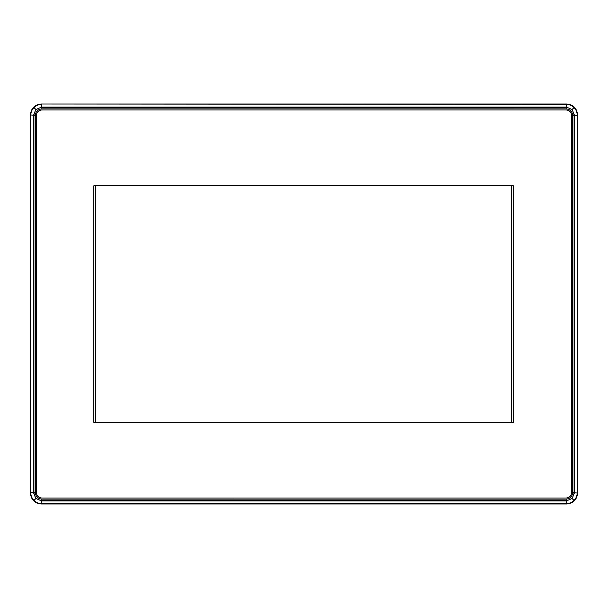 <?xml version="1.0" encoding="UTF-8"?>
<svg xmlns="http://www.w3.org/2000/svg" width="608" height="608" viewBox="0 0 608 608"><rect width="100%" height="100%" fill="white"/><g stroke="black" fill="none" stroke-linecap="round" stroke-linejoin="round"><path stroke-width="0.91" d="M566.299 104.371C569.293 104.424 571.87 105.488 574.02 107.57C576.103 109.721 577.167 112.29 577.212 115.292L574.484 115.292L572.09 109.501L566.299 107.099L566.686 103.991L41.314 103.991L566.299 104.371M30.788 115.292C30.833 112.29 31.897 109.721 33.98 107.57C36.13 105.488 38.707 104.424 41.701 104.371L41.701 107.099L35.91 109.501L33.516 115.292L30.4 114.904L30.4 493.096L30.788 492.708L30.788 115.292M566.686 103.991C573.268 104.682 576.908 108.323 577.6 114.904L577.212 115.292L577.212 492.708C577.167 495.71 576.103 498.279 574.02 500.43C571.87 502.512 569.293 503.576 566.299 503.629L41.701 503.629C38.707 503.576 36.13 502.512 33.98 500.43C31.897 498.279 30.833 495.71 30.788 492.708L33.516 492.708L35.91 498.499L41.701 500.901L566.299 500.901L572.09 498.499L574.484 492.708L574.484 115.292M41.701 500.901L41.314 504.009L566.686 504.009L566.299 500.901M41.314 504.009C34.732 503.318 31.092 499.677 30.4 493.096M30.4 114.904C31.092 108.323 34.732 104.682 41.314 103.991M574.484 492.708L577.6 493.096L577.6 114.904M577.6 493.096C576.908 499.677 573.268 503.318 566.686 504.009M566.132 499.1C570.084 498.682 572.265 496.493 572.683 492.548L572.683 115.452C572.265 111.507 570.084 109.318 566.132 108.9L41.868 108.9C37.916 109.318 35.735 111.507 35.317 115.452L35.317 492.548C35.735 496.493 37.916 498.682 41.868 499.1L566.147 499.115C570.129 498.727 572.31 496.538 572.698 492.564L574.074 492.564C573.595 497.367 570.958 500.012 566.147 500.483L41.853 500.483C37.042 500.012 34.405 497.367 33.926 492.564L35.302 492.564C35.69 496.538 37.871 498.727 41.853 499.115L566.147 499.115L566.147 500.483M35.302 492.564L35.302 115.436C35.69 111.462 37.871 109.273 41.853 108.885L41.868 108.9M566.132 108.9L41.853 108.885L41.853 107.517L566.147 107.517L566.147 108.885C570.129 109.273 572.31 111.462 572.698 115.436L574.074 115.436L574.074 492.564M566.147 107.517C570.958 107.988 573.595 110.633 574.074 115.436M572.698 492.564L572.698 115.436M41.868 499.1L41.853 500.483M33.926 492.564L33.926 115.436L35.302 115.436M33.926 115.436C34.405 110.633 37.042 107.988 41.853 107.517M511.655 422.317L511.655 185.797M95.524 185.797L95.524 422.317M571.596 492.541L571.596 115.459A5.464 5.464 0 0 0 566.132 109.995L41.868 109.995A5.464 5.464 0 0 0 36.404 115.459L36.404 492.541A5.464 5.464 0 0 0 41.868 498.005L566.132 498.005A5.464 5.464 0 0 0 571.596 492.541M513.365 185.797L93.814 185.797L93.814 422.317L513.365 422.317L513.365 185.797M572.09 109.501L574.02 107.57M35.91 109.501L33.98 107.57M35.91 498.499L33.98 500.43M572.09 498.499L574.02 500.43M33.516 115.292L33.516 492.708M566.299 107.099L41.701 107.099"/></g></svg>
